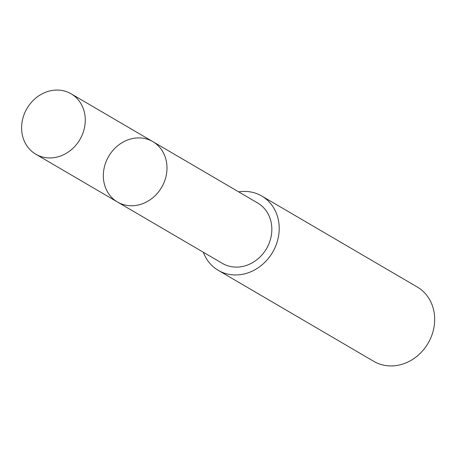 <?xml version="1.0" encoding="UTF-8"?>
<svg xmlns="http://www.w3.org/2000/svg" width="456" height="456" viewBox="0 0 456 456"><rect width="100%" height="100%" fill="white"/><g stroke="black" fill="none" stroke-linecap="round" stroke-linejoin="round"><path stroke-width="0.68" d="M152.834 141.634L257.68 202.994A34.975 30.677 120.3 0 1 270.642 238.63A34.975 30.677 120.3 0 1 222.346 263.368L117.5 202.019A34.981 30.683 -59.7 0 0 161.646 187.325A34.981 30.683 -59.7 0 0 152.834 141.634A34.981 30.683 -59.7 0 0 104.532 166.377A34.981 30.683 -59.7 0 0 117.5 202.019A34.981 30.683 -59.7 0 0 161.646 187.325A34.981 30.683 -59.7 0 0 152.834 141.634L71.113 93.805A34.987 30.689 120.3 0 1 84.081 129.453A34.987 30.689 120.3 0 1 35.773 154.196A34.987 30.689 120.3 0 1 22.8 118.549A34.987 30.689 120.3 0 1 71.113 93.805M238.67 191.873A43.058 37.768 120.3 0 1 261.767 196.023A43.058 37.768 120.3 0 1 277.727 239.896A43.058 37.768 120.3 0 1 218.27 270.351A43.058 37.768 120.3 0 1 203.336 252.248M261.767 196.023L417.24 287.001A43.058 37.768 120.3 0 1 433.2 330.874A43.058 37.768 120.3 0 1 373.743 361.329L218.27 270.351M117.5 202.019L35.773 154.196"/></g></svg>
